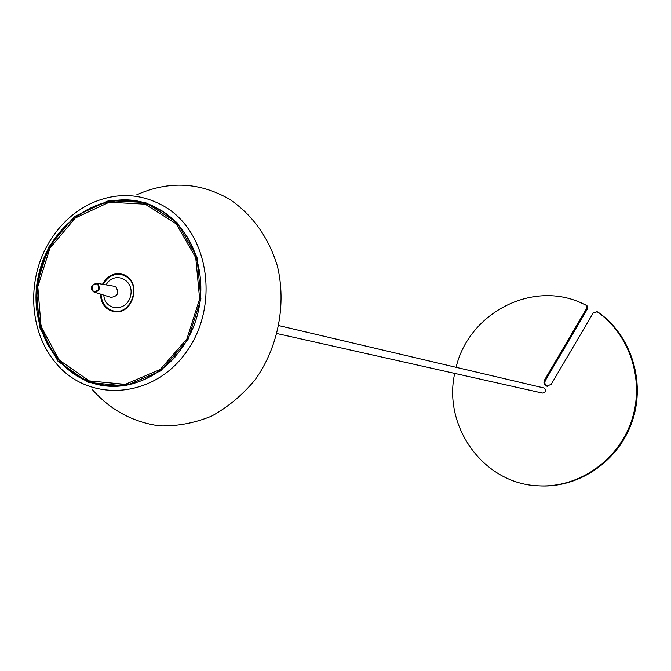 <?xml version="1.0" encoding="UTF-8"?>
<svg xmlns="http://www.w3.org/2000/svg" width="671" height="671" viewBox="0 0 671 671"><rect width="100%" height="100%" fill="white"/><g stroke="black" fill="none" stroke-linecap="round" stroke-linejoin="round"><path stroke-width="1.01" d="M454.703 373.403C442.734 427.142 484.194 484.303 538.813 485.838C578.536 487.993 618.184 460.675 631.537 420.818C645.049 381.027 630.144 334.686 597.198 311.789L593.357 312.703L551.201 384.307L546.882 386.211C544.122 385.062 543.317 383.04 544.475 380.163L586.68 308.366L586.89 306.798L586.001 305.188L580.801 302.705C530.979 280.302 468.777 313.667 456.121 367.23M279.002 325.653L544.391 388.081C546.37 390.824 545.716 392.493 542.42 393.08L277.182 333.596M538.813 485.838L539.769 485.888C579.434 488.043 619.014 460.767 632.342 420.985C645.829 381.262 630.95 335.014 598.054 312.149L596.72 311.529M547.36 386.295C544.944 384.978 544.298 383.015 545.422 380.398L587.553 308.727L587.704 306.857L586.873 305.557L580.801 302.705M92.187 389.44C110.463 410.065 132.95 422.21 159.631 425.9C177.312 426.345 194.674 423.065 211.742 416.062C228.148 406.995 242.634 394.867 255.206 379.677C278.239 347.251 286.592 304.257 277.349 265.892C268.442 237.198 252.615 215.064 229.885 199.472C199.916 182.118 168.899 180.541 136.817 194.749M162.072 210.904L152.694 205.871C107.175 185.121 50.493 220.457 38.666 274.699C25.683 328.673 61.313 385.162 111.319 386.32C147.972 387.637 184.986 358.213 196.779 317.24C208.765 276.335 193.508 230.614 162.072 210.904M151.369 205.292C140.91 201.174 130.082 199.564 118.868 200.461M78.482 376.431C88.178 382.126 98.637 385.397 109.843 386.253M170.686 217.27L163.204 211.851L151.436 205.804M110.119 385.825L132.447 383.896M100.306 294.024C101.136 304.491 106.161 310.421 115.362 311.839C132.363 313.81 141.338 284.68 126.391 275.999L123.883 274.665C114.984 271.931 107.88 275.085 102.571 284.135M124.454 274.917L120.931 274.439M112.594 310.757L115.974 311.864M126.542 276.1L121.845 274.632C114.003 273.273 107.83 276.477 103.334 284.244M101.036 294.259C101.698 303.217 105.859 308.786 113.516 310.983L118.373 311.705M113.516 310.983C130.585 315.58 141.74 285.594 126.274 276.578L121.845 274.632M598.054 312.149L597.198 311.789M586.353 305.221L585.481 304.844M587.41 309.012L586.529 308.652M545.422 380.398L544.475 380.163M54.863 361.828C86.995 402.701 151.923 399.681 185.548 353.097C219.954 307.192 209.57 233.953 165.854 207.305C141.958 193.156 117.073 191.831 91.206 203.321C72.543 212.321 57.849 226.463 47.121 245.745C26.697 282.298 29.759 331.617 54.863 361.828M48.555 247.247L36.167 286.559L39.497 327.129L58.041 361.325L88.497 382.428L125.15 385.993L160.738 370.853L187.922 339.752L200.914 298.964L196.964 256.993L177.035 222.554L145.481 202.525L108.836 200.554L74.355 216.599L48.555 247.247M197.349 260.113C191 238.759 179.333 222.562 162.365 211.508L153.005 206.483C116.603 189.566 70.421 208.815 49.872 247.893C16.448 304.441 51.709 386.11 111.864 385.9C135.894 386.186 156.98 376.548 175.123 356.972M49.973 248.094L37.802 286.71L41.082 326.584L59.308 360.168L89.235 380.893L125.242 384.374L160.193 369.503L186.882 338.956L199.631 298.905L195.756 257.689L176.196 223.862L145.213 204.177L109.214 202.231L75.328 217.983L49.973 248.094M103.804 295.131C104.852 311.403 127.146 312.065 130.602 295.777C134.594 279.606 114.246 270.48 106.203 284.672M94.376 292.17L110.9 297.354C117.87 296.439 119.43 292.824 115.597 286.5L96.431 283.221M92.17 285.485C90.954 288.513 91.6 290.719 94.125 292.086C99.451 291.382 100.65 288.605 97.723 283.749L96.171 283.187L92.17 285.485M92.263 285.628C91.776 291.625 93.831 293.001 98.444 289.746C98.931 283.741 96.867 282.365 92.263 285.628M153.852 206.827L153.005 206.483C130.149 197.14 107.486 198.658 84.999 211.038C70.312 219.778 58.57 232.057 49.763 247.876C41.828 263.401 37.526 279.908 36.855 297.396C38.381 321.493 43.061 338.855 50.887 349.482C65.724 372.061 86.056 384.198 111.864 385.9L112.787 385.959M96.171 283.187L92.128 285.485C90.904 288.505 91.575 290.711 94.125 292.086"/></g></svg>
